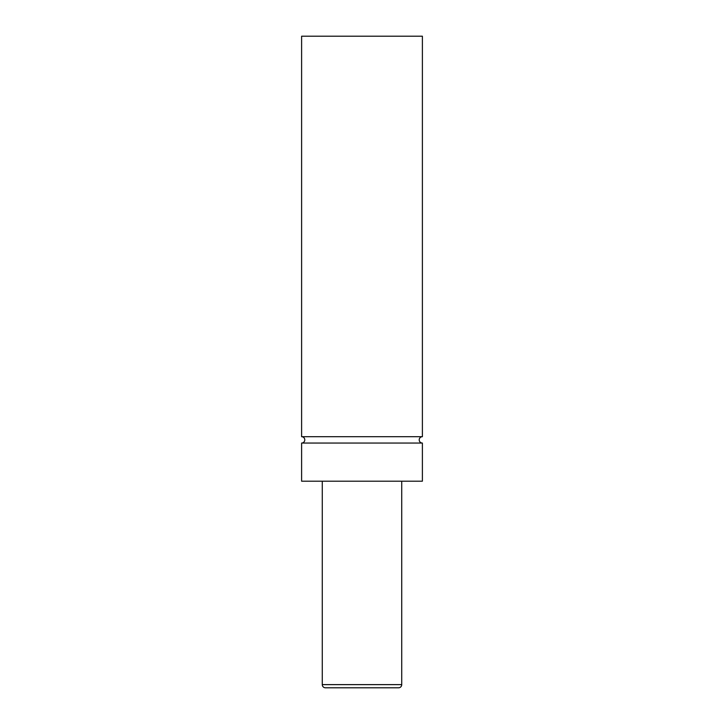 <?xml version="1.0" encoding="UTF-8"?>
<svg xmlns="http://www.w3.org/2000/svg" width="724" height="724" viewBox="0 0 724 724"><rect width="100%" height="100%" fill="white"/><g stroke="black" fill="none" stroke-linecap="round" stroke-linejoin="round"><path stroke-width="1.09" d="M301.609 443.052A3.177 3.177 0 0 0 304.786 439.875A3.177 3.177 0 0 0 301.609 436.699L422.391 436.699A3.177 3.177 0 0 0 419.214 439.875A3.177 3.177 0 0 0 422.391 443.052L422.391 481.198L301.609 481.198L301.609 443.052L422.391 443.052M322.271 481.198L322.271 684.623A3.177 3.177 0 0 0 325.447 687.8L398.553 687.8A3.177 3.177 0 0 0 401.729 684.623L401.729 481.198M422.391 436.699L422.391 36.2L301.609 36.2L301.609 436.699M322.271 684.623L401.729 684.623"/></g></svg>

